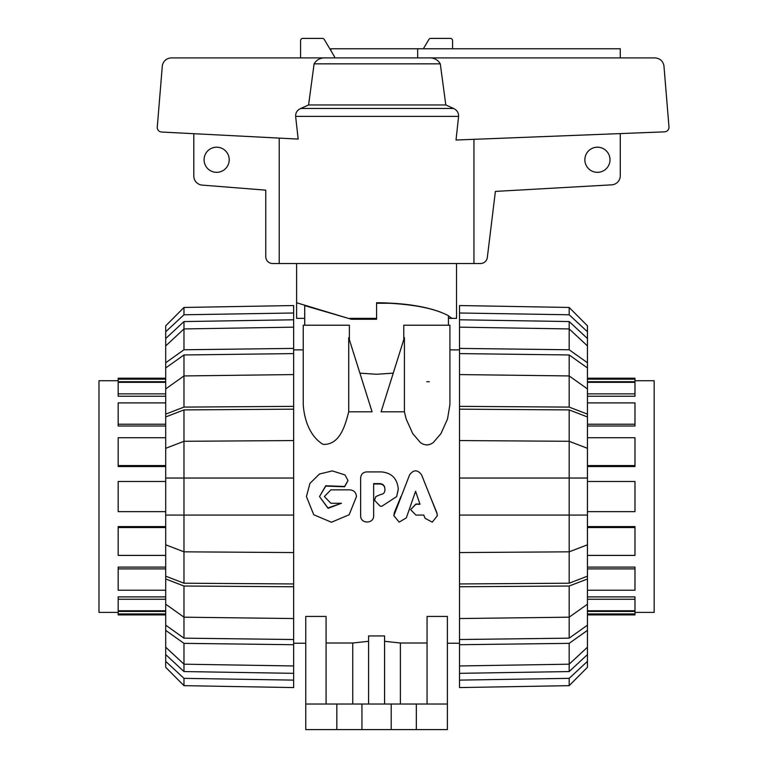 <?xml version="1.0" encoding="UTF-8"?>
<svg xmlns="http://www.w3.org/2000/svg" width="768" height="768" viewBox="0 0 768 768"><rect width="100%" height="100%" fill="white"/><g stroke="black" fill="none" stroke-linecap="round" stroke-linejoin="round"><path stroke-width="1.15" d="M421.613 474.902C417.6 469.507 413.578 469.507 409.565 474.902L393.83 515.683L399.178 522.125L406.33 517.882L415.584 491.27L419.981 504.269L415.872 504.269L410.621 509.635L415.872 515.069L423.754 515.069L425.078 518.294L432.24 522.154L437.366 515.75L436.896 513.293L421.613 474.902M393.83 515.683L394.32 512.669L400.934 496.56M417.379 496.56L415.584 491.434L413.75 496.56M410.621 509.635L415.872 504.038L419.904 504.038M430.243 496.56L436.896 512.784L437.366 515.75M380.803 494.438L375.85 496.56L374.515 500.285L380.227 506.208L381.946 506.208L396.691 496.55L398.275 489.014C397.286 478.618 391.718 472.915 381.6 471.917L366.576 471.917C362.976 472.282 360.998 474.298 360.643 477.984L360.643 515.578C360.24 524.15 374.054 524.15 373.661 515.578L373.661 483.61L380.006 483.61C382.992 483.907 384.624 485.597 384.912 488.669L384.912 490.205C384.672 492.768 383.299 494.189 380.803 494.438M374.515 500.285L375.85 496.56M398.275 489.379L396.691 496.55M384.912 488.909C384.624 485.933 382.992 484.291 380.006 483.994L373.661 483.994M349.958 489.85L330.883 489.85L324.374 496.56L330.883 503.27L341.443 503.27L328.051 508.349L319.517 496.56L325.738 485.779L344.602 486.461L347.99 480.538L344.986 474.941L332.342 470.909L319.478 474.01L309.936 483.398L306.422 496.56L313.757 514.762L331.45 522.24L349.152 514.762L356.467 496.56C356.083 492.49 353.914 490.253 349.958 489.85M347.99 480.538L344.602 486.768L325.757 486.086L319.517 496.512M319.517 496.56L327.936 507.955L341.309 503.27M459.514 349.882L449.914 349.882M393.245 373.142L376.579 374.275L359.904 373.142M303.235 349.882L293.635 349.882M427.066 704.016L427.066 616.426L447.398 616.426L447.398 729.6L305.75 729.6L305.75 616.426L326.083 616.426L326.083 704.016M326.083 643.018L352.752 643.018L368.582 641.29M368.582 704.016L368.582 635.942L384.566 635.942L384.566 704.016M384.566 641.29L400.397 643.018L427.066 643.018M348.73 411.811L348.73 337.632L372.067 411.811L348.73 411.811C345.638 423.197 340.646 445.363 322.982 444.346C308.448 435.36 304.061 417.13 303.235 404.554L303.235 325.21L349.382 325.21L349.382 339.725M403.766 339.725L403.766 325.21L449.914 325.21L449.914 404.554L447.504 419.03L440.928 433.661L433.133 442.714L430.166 444.346L426.835 444.979L423.504 444.346L420.547 442.714L412.752 433.661L406.176 419.03L404.419 411.811L381.082 411.811L404.419 337.632L404.419 411.811M429.35 381.763L426.835 381.648M204.077 159.763A12.566 12.566 0 0 1 222.931 148.886A12.566 12.566 0 0 1 222.931 170.65A12.566 12.566 0 0 1 204.077 159.763M584.861 159.763A12.566 12.566 0 0 1 603.715 148.886A12.566 12.566 0 0 1 603.715 170.65A12.566 12.566 0 0 1 584.861 159.763M296.611 263.52L296.611 302.746L348.307 318.355M448.426 325.21L448.426 315.696C435.456 308.851 415.795 304.714 389.443 303.274L376.579 303.274L376.579 319.267L376.579 318.355L349.92 318.355M376.579 303.274L376.579 302.746C402.778 302.938 424.042 306.038 440.362 312.038M448.426 315.888L451.968 318.355L448.426 318.355M456.538 263.52L456.538 318.355L451.968 318.355M351.446 319.267L376.579 319.267L351.446 319.267L304.723 305.635L304.723 318.355L296.611 318.355L296.611 302.746M300.566 57.898L300.566 40.685A2.285 2.285 0 0 1 302.851 38.4L322.349 38.4A2.285 2.285 0 0 1 324.451 39.782L334.57 56.794L334.57 57.898M417.667 57.898L417.667 48.758L620.275 48.758L620.275 57.898M330.883 50.592L330.883 48.758L417.667 48.758M423.36 48.758L428.698 39.782A2.285 2.285 0 0 1 430.8 38.4L450.298 38.4A2.285 2.285 0 0 1 452.582 40.685L452.582 48.758M325.766 57.898C320.592 57.648 316.704 59.626 314.102 63.83L308.592 104.957L300.749 108.461C297.264 110.054 295.555 112.694 295.622 116.371L298.176 139.075L161.453 132.029C158.88 131.606 157.469 130.08 157.238 127.478L162.355 65.453C163.546 60.768 166.541 58.253 171.35 57.898L654.902 57.898C659.722 58.253 662.717 60.768 663.907 65.453L669.014 127.286C668.784 129.926 667.354 131.443 664.733 131.846L456.029 140.026L458.592 116.371C458.659 112.714 456.97 110.074 453.523 108.461L445.814 104.957L440.285 63.83C437.789 59.664 433.997 57.686 428.909 57.898M279.216 138.096L279.216 263.52L473.942 263.52L473.942 139.325M308.592 104.957L445.814 104.957M314.102 63.83L440.285 63.83M279.216 263.52L272.621 263.52A6.854 6.854 0 0 1 265.766 256.666L265.766 190.147L201.821 185.078A9.139 9.139 0 0 1 193.795 176.006L193.795 133.699M620.275 133.584L620.275 175.718A9.139 9.139 0 0 1 611.933 184.829L495.389 191.414L487.277 257.856A6.854 6.854 0 0 1 480.528 263.52L473.942 263.52M634.973 380.726L654.163 380.726L654.163 612.394L634.973 612.394M587.453 381.715L634.973 381.715L634.973 378.211L587.453 378.211M587.453 396.221L634.973 396.221L634.973 382.339L587.453 382.339M587.453 426.01L634.973 426.01L634.973 402.893L587.453 402.893M587.453 466.541L634.973 466.541L634.973 437.712L587.453 437.712M587.453 526.579L634.973 526.579L634.973 555.408L587.453 555.408M587.453 567.11L634.973 567.11L634.973 590.227L587.453 590.227M587.453 596.899L634.973 596.899L634.973 610.781L587.453 610.781M587.453 611.405L634.973 611.405L634.973 614.909L587.453 614.909M587.453 379.181L634.973 379.181M587.453 393.878L634.973 393.878M587.453 424.224L634.973 424.224M587.453 465.571L634.973 465.571M587.453 481.478L634.973 481.478L634.973 511.642L587.453 511.642M587.453 613.939L634.973 613.939M587.453 599.242L634.973 599.242M587.453 568.896L634.973 568.896M587.453 527.549L634.973 527.549M118.176 612.394L98.986 612.394L98.986 380.726L118.176 380.726M165.696 466.541L118.176 466.541L118.176 437.712L165.696 437.712M165.696 426.01L118.176 426.01L118.176 402.893L165.696 402.893M165.696 396.221L118.176 396.221L118.176 382.339L165.696 382.339M165.696 381.715L118.176 381.715L118.176 378.211L165.696 378.211M165.696 611.405L118.176 611.405L118.176 613.939L165.696 613.939M165.696 596.899L118.176 596.899L118.176 599.242L165.696 599.242M165.696 567.11L118.176 567.11L118.176 568.896L165.696 568.896M165.696 526.579L118.176 526.579L118.176 527.549L165.696 527.549M165.696 424.224L118.176 424.224M165.696 393.878L118.176 393.878M165.696 379.181L118.176 379.181M165.696 511.642L118.176 511.642L118.176 481.478L165.696 481.478M165.696 555.408L118.176 555.408L118.176 527.549M165.696 590.227L118.176 590.227L118.176 568.896M165.696 610.781L118.176 610.781L118.176 599.242M165.696 614.909L118.176 614.909L118.176 613.939M165.696 465.571L118.176 465.571M569.174 583.21L459.514 583.949L459.514 552.566L569.174 551.827L587.453 544.8L587.453 576.173L569.174 583.21L569.174 441.293L459.514 440.554L459.514 409.171L569.174 409.91L587.453 416.947L587.453 448.32L569.174 441.293L569.174 409.91M459.514 409.171L459.514 406.358L569.174 407.098L569.174 375.936L459.514 374.573L459.514 353.597L569.174 354.96L587.453 367.958L587.453 388.925L569.174 375.936L569.174 354.96M587.453 544.8L587.453 515.069L459.514 515.069L459.514 478.051L587.453 478.051L587.453 448.32M459.514 353.597L459.514 348.403L569.174 349.766L569.174 328.934L459.514 327.158L459.514 319.786L569.174 321.562L587.453 338.544L587.453 345.917L569.174 328.934L569.174 321.562M587.453 604.195L587.453 625.162L569.174 638.16L459.514 639.523L459.514 618.547L569.174 617.184L587.453 604.195L587.453 578.986L569.174 586.022L459.514 586.762L459.514 583.949M569.174 638.16L569.174 586.022M587.453 647.203L587.453 654.576L569.174 671.558L459.514 673.334L459.514 665.962L569.174 664.186L587.453 647.203L587.453 630.365L569.174 643.354L459.514 644.717L459.514 639.523M569.174 671.558L569.174 643.354M587.453 515.069L587.453 478.051M459.514 478.051L459.514 440.554M569.174 407.098L587.453 414.125L587.453 416.947M587.453 414.125L587.453 388.925M459.514 406.358L459.514 374.573M569.174 349.766L587.453 362.755L587.453 367.958M587.453 362.755L587.453 345.917M459.514 348.403L459.514 327.158M459.514 319.786L459.514 312.998L569.174 314.774L587.453 331.747L587.453 338.544M587.453 331.747L587.453 325.834L569.174 307.459L459.514 305.539L459.514 312.998M569.174 314.774L569.174 307.459M459.514 680.122L459.514 687.581L569.174 685.661L587.453 667.286L587.453 661.373L569.174 678.346L459.514 680.122L459.514 673.334M569.174 685.661L569.174 678.346M587.453 654.576L587.453 661.373M459.514 665.962L459.514 644.717M587.453 625.162L587.453 630.365M459.514 552.566L459.514 515.069M587.453 576.173L587.453 578.986M459.514 618.547L459.514 586.762M165.696 345.917L165.696 338.544L183.974 321.562L293.635 319.786L293.635 327.158L183.974 328.934L165.696 345.917L165.696 362.755L183.974 349.766L293.635 348.403L293.635 374.573L183.974 375.936L165.696 388.925L165.696 414.125L183.974 407.098L293.635 406.358L293.635 440.554L183.974 441.293L165.696 448.32L165.696 576.173L183.974 583.21L183.974 551.827L293.635 552.566L293.635 583.949L183.974 583.21M183.974 321.562L183.974 349.766M165.696 388.925L165.696 367.958L183.974 354.96L293.635 353.597M183.974 354.96L183.974 407.098M165.696 448.32L165.696 416.947L183.974 409.91L293.635 409.171M183.974 409.91L183.974 551.827L165.696 544.8M293.635 583.949L293.635 586.762L183.974 586.022L165.696 578.986L165.696 604.195L183.974 617.184L293.635 618.547L293.635 644.717L183.974 643.354L183.974 664.186L293.635 665.962L293.635 673.334L183.974 671.558L165.696 654.576L165.696 647.203L183.974 664.186L183.974 671.558M165.696 478.051L293.635 478.051L293.635 552.566M183.974 586.022L183.974 638.16L165.696 625.162L165.696 604.195M293.635 639.523L183.974 638.16M293.635 312.998L293.635 305.539L183.974 307.459L165.696 325.834L165.696 331.747L183.974 314.774L293.635 312.998L293.635 319.786M183.974 307.459L183.974 314.774M165.696 338.544L165.696 331.747M293.635 327.158L293.635 348.403M165.696 367.958L165.696 362.755M293.635 374.573L293.635 406.358M165.696 416.947L165.696 414.125M293.635 440.554L293.635 478.051M293.635 515.069L165.696 515.069M183.974 643.354L165.696 630.365L165.696 625.162M293.635 644.717L293.635 665.962M165.696 630.365L165.696 647.203M293.635 673.334L293.635 680.122L183.974 678.346L165.696 661.373L165.696 654.576M165.696 661.373L165.696 667.286L183.974 685.661L293.635 687.581L293.635 680.122M183.974 678.346L183.974 685.661M165.696 578.986L165.696 576.173M293.635 586.762L293.635 618.547M352.752 704.016L352.752 643.018M400.397 643.018L400.397 704.016M447.398 704.016L305.75 704.016M416.333 729.6L416.333 704.016M391.2 729.6L391.2 704.016M361.949 729.6L361.949 704.016M336.826 729.6L336.826 704.016M304.723 325.21L304.723 305.635M304.723 319.267L304.723 318.355M394.32 512.669L394.32 513.178M436.896 512.784L436.896 513.293M295.622 116.371L458.592 116.371M300.749 108.461L453.523 108.461M293.635 643.238L305.75 643.238M447.398 643.238L459.514 643.238"/></g></svg>
